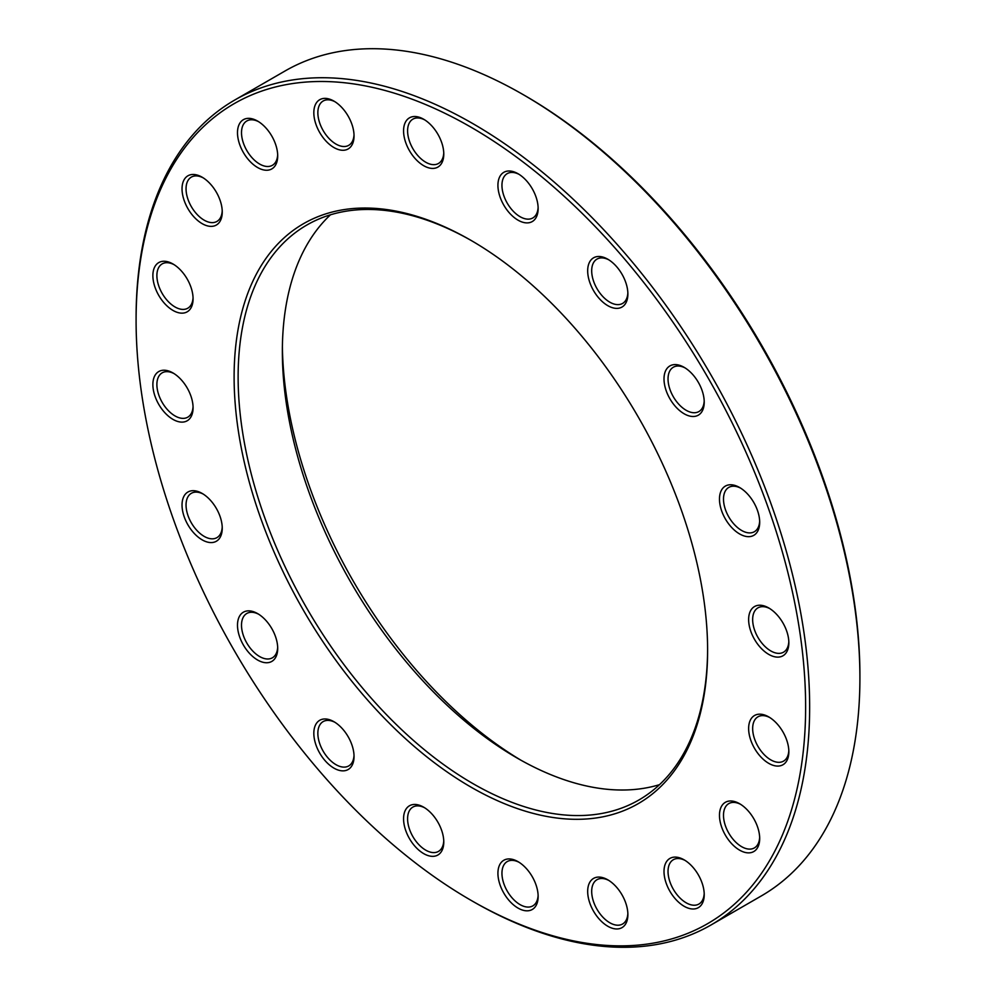 <?xml version="1.0" encoding="UTF-8"?>
<svg xmlns="http://www.w3.org/2000/svg" width="996" height="996" viewBox="0 0 996 996"><rect width="100%" height="100%" fill="white"/><g stroke="black" fill="none" stroke-linecap="round" stroke-linejoin="round"><path stroke-width="1.49" d="M136.091 320.388L136.091 318.073A476.275 274.983 60 0 1 234.732 100.036A476.275 274.983 60 0 1 472.863 123.629A476.275 274.983 60 0 1 784.014 543.33A476.275 274.983 60 0 1 711.007 924.985A476.275 274.983 60 0 1 472.863 901.392L470.847 900.235A473.436 273.34 -120 0 0 805.627 706.948A473.436 273.34 -120 0 0 470.859 127.115A473.436 273.34 -120 0 0 136.091 320.388A473.436 273.34 -120 0 0 470.847 900.235M711.007 924.985L761.268 895.964A476.275 274.983 -120 0 0 859.909 677.927A476.275 274.983 -120 0 0 523.137 94.608A476.275 274.983 -120 0 0 284.993 71.015L234.732 100.036M523.137 94.608L525.153 95.765A473.436 273.34 60 0 1 859.909 675.612L859.909 677.927M659.489 784.674A331.979 191.668 60 0 1 517.098 758.031L517.098 758.031A331.979 191.668 60 0 1 282.354 351.451A331.979 191.668 60 0 1 330.473 214.8M471.867 240.883A331.979 191.668 -120 0 0 306.88 225.009A331.979 191.668 -120 0 0 306.88 608.344A331.979 191.668 -120 0 0 638.859 800.012A331.979 191.668 -120 0 0 707.608 649.193M282.391 346.857A343.346 198.229 -120 0 0 521.082 760.297M470.859 240.297L470.859 240.297A334.818 193.311 60 0 1 707.608 650.363A334.818 193.311 60 0 1 470.859 787.052A334.818 193.311 60 0 1 234.11 376.986A334.818 193.311 60 0 1 470.859 240.297L470.859 240.297M739.58 487.492L739.58 487.492A28.436 16.422 60 0 1 759.687 522.327A28.436 16.422 60 0 1 739.58 533.931A28.436 16.422 60 0 1 719.473 499.108A28.436 16.422 60 0 1 739.58 487.492L739.58 487.492M684.115 367.325L684.115 367.325A28.436 16.422 60 0 1 704.222 402.147A28.436 16.422 60 0 1 684.115 413.763A28.436 16.422 60 0 1 664.008 378.941A28.436 16.422 60 0 1 684.115 367.325L684.115 367.325M607.772 259.209A28.436 16.422 60 0 1 607.784 259.209A28.436 16.422 60 0 1 627.878 294.032A28.436 16.422 60 0 1 607.772 305.648A28.436 16.422 60 0 1 587.677 270.812A28.436 16.422 60 0 1 607.772 259.209M518.032 173.727L518.032 173.727A28.436 16.422 60 0 1 538.139 208.55A28.436 16.422 60 0 1 518.032 220.166A28.436 16.422 60 0 1 497.925 185.331A28.436 16.422 60 0 1 518.032 173.727L518.032 173.727M423.674 119.246L423.674 119.246A28.436 16.422 60 0 1 443.78 154.069A28.436 16.422 60 0 1 423.674 165.685A28.436 16.422 60 0 1 403.567 130.862A28.436 16.422 60 0 1 423.674 119.246M333.934 101.106L333.934 101.106A28.436 16.422 60 0 1 354.041 135.929A28.436 16.422 60 0 1 333.934 147.545A28.436 16.422 60 0 1 313.827 112.71A28.436 16.422 60 0 1 333.934 101.106L333.934 101.106M257.591 121.076A28.436 16.422 60 0 1 257.603 121.076A28.436 16.422 60 0 1 277.697 155.899A28.436 16.422 60 0 1 257.591 167.515A28.436 16.422 60 0 1 237.496 132.692A28.436 16.422 60 0 1 257.591 121.076M202.138 177.201L202.138 177.201A28.436 16.422 60 0 1 222.245 212.036A28.436 16.422 60 0 1 202.138 223.639A28.436 16.422 60 0 1 182.031 188.817A28.436 16.422 60 0 1 202.138 177.201L202.138 177.201M172.98 263.99L172.98 263.99A28.436 16.422 60 0 1 193.075 298.825A28.436 16.422 60 0 1 172.98 310.428A28.436 16.422 60 0 1 152.874 275.606A28.436 16.422 60 0 1 172.98 263.99M172.98 372.952L172.98 372.952A28.436 16.422 60 0 1 193.075 407.775A28.436 16.422 60 0 1 172.98 419.391A28.436 16.422 60 0 1 152.874 384.556A28.436 16.422 60 0 1 172.98 372.952M202.138 493.418L202.138 493.418A28.436 16.422 60 0 1 222.245 528.241A28.436 16.422 60 0 1 202.138 539.844A28.436 16.422 60 0 1 182.031 505.022A28.436 16.422 60 0 1 202.138 493.418L202.138 493.418M257.591 613.586A28.436 16.422 60 0 1 257.603 613.586A28.436 16.422 60 0 1 277.697 648.408A28.436 16.422 60 0 1 257.591 660.012A28.436 16.422 60 0 1 237.496 625.189A28.436 16.422 60 0 1 257.591 613.586M333.934 721.702L333.934 721.702A28.436 16.422 60 0 1 354.041 756.524A28.436 16.422 60 0 1 333.934 768.128A28.436 16.422 60 0 1 313.827 733.305A28.436 16.422 60 0 1 333.934 721.702L333.934 721.702M423.674 807.183L423.674 807.183A28.436 16.422 60 0 1 443.78 842.006A28.436 16.422 60 0 1 423.674 853.609A28.436 16.422 60 0 1 403.567 818.787A28.436 16.422 60 0 1 423.674 807.183M518.032 861.665L518.032 861.665A28.436 16.422 60 0 1 538.139 896.487A28.436 16.422 60 0 1 518.032 908.091A28.436 16.422 60 0 1 497.925 873.268A28.436 16.422 60 0 1 518.032 861.665M607.772 879.804A28.436 16.422 60 0 1 607.784 879.804A28.436 16.422 60 0 1 627.878 914.627A28.436 16.422 60 0 1 607.772 926.23A28.436 16.422 60 0 1 587.677 891.408A28.436 16.422 60 0 1 607.772 879.804L607.784 879.804M684.115 859.834L684.115 859.834A28.436 16.422 60 0 1 704.222 894.657A28.436 16.422 60 0 1 684.115 906.26A28.436 16.422 60 0 1 664.008 871.438A28.436 16.422 60 0 1 684.115 859.834M739.58 803.71L739.58 803.71A28.436 16.422 60 0 1 759.687 838.532A28.436 16.422 60 0 1 739.58 850.136A28.436 16.422 60 0 1 719.473 815.313A28.436 16.422 60 0 1 739.58 803.71M768.738 716.908L768.738 716.908A28.436 16.422 60 0 1 788.844 751.743A28.436 16.422 60 0 1 768.738 763.347A28.436 16.422 60 0 1 748.631 728.524A28.436 16.422 60 0 1 768.738 716.908L768.738 716.908M768.738 607.958L768.738 607.958A28.436 16.422 60 0 1 788.844 642.781A28.436 16.422 60 0 1 768.738 654.384A28.436 16.422 60 0 1 748.631 619.562A28.436 16.422 60 0 1 768.738 607.958L768.738 607.958M769.771 608.581A25.597 14.778 -120 0 0 757.956 607.846A25.597 14.778 -120 0 0 757.956 637.403A25.597 14.778 -120 0 0 783.541 652.181A25.597 14.778 -120 0 0 788.82 641.573M769.771 717.543A25.597 14.778 -120 0 0 757.956 716.809A25.597 14.778 -120 0 0 757.956 746.353A25.597 14.778 -120 0 0 783.541 761.131A25.597 14.778 -120 0 0 788.82 750.536M740.613 488.127A25.597 14.778 -120 0 0 728.798 487.393A25.597 14.778 -120 0 0 728.798 516.936A25.597 14.778 -120 0 0 754.383 531.715A25.597 14.778 -120 0 0 759.662 521.12M685.148 367.947A25.597 14.778 -120 0 0 673.333 367.225A25.597 14.778 -120 0 0 673.333 396.769A25.597 14.778 -120 0 0 698.918 411.547A25.597 14.778 -120 0 0 704.197 400.94M608.805 259.832A25.597 14.778 -120 0 0 596.99 259.097A25.597 14.778 -120 0 0 596.99 288.653A25.597 14.778 -120 0 0 622.587 303.431A25.597 14.778 -120 0 0 627.854 292.824M519.065 174.35A25.597 14.778 -120 0 0 507.25 173.615A25.597 14.778 -120 0 0 507.25 203.172A25.597 14.778 -120 0 0 532.848 217.95A25.597 14.778 -120 0 0 538.114 207.342M424.707 119.881A25.597 14.778 -120 0 0 412.892 119.147A25.597 14.778 -120 0 0 412.892 148.69A25.597 14.778 -120 0 0 438.477 163.469A25.597 14.778 -120 0 0 443.755 152.874M334.967 101.729A25.597 14.778 -120 0 0 323.152 101.007A25.597 14.778 -120 0 0 323.152 130.551A25.597 14.778 -120 0 0 348.737 145.329A25.597 14.778 -120 0 0 354.016 134.721M258.624 121.699A25.597 14.778 -120 0 0 246.809 120.977A25.597 14.778 -120 0 0 246.809 150.521A25.597 14.778 -120 0 0 272.406 165.299A25.597 14.778 -120 0 0 277.672 154.691M203.159 177.836A25.597 14.778 -120 0 0 191.344 177.101A25.597 14.778 -120 0 0 191.344 206.645A25.597 14.778 -120 0 0 216.941 221.423A25.597 14.778 -120 0 0 222.208 210.828M174.001 264.625A25.597 14.778 -120 0 0 162.186 263.89A25.597 14.778 -120 0 0 162.186 293.434A25.597 14.778 -120 0 0 187.783 308.212A25.597 14.778 -120 0 0 193.05 297.617M174.001 373.575A25.597 14.778 -120 0 0 162.186 372.84A25.597 14.778 -120 0 0 162.186 402.396A25.597 14.778 -120 0 0 187.783 417.175A25.597 14.778 -120 0 0 193.05 406.567M203.159 494.041A25.597 14.778 -120 0 0 191.344 493.306A25.597 14.778 -120 0 0 191.344 522.85A25.597 14.778 -120 0 0 216.941 537.628A25.597 14.778 -120 0 0 222.208 527.033M258.624 614.208A25.597 14.778 -120 0 0 246.809 613.474A25.597 14.778 -120 0 0 246.809 643.03A25.597 14.778 -120 0 0 272.406 657.796A25.597 14.778 -120 0 0 277.672 647.201M334.967 722.324A25.597 14.778 -120 0 0 323.152 721.59A25.597 14.778 -120 0 0 323.152 751.146A25.597 14.778 -120 0 0 348.737 765.924A25.597 14.778 -120 0 0 354.016 755.317M424.707 807.806A25.597 14.778 -120 0 0 412.892 807.071A25.597 14.778 -120 0 0 412.892 836.628A25.597 14.778 -120 0 0 438.477 851.406A25.597 14.778 -120 0 0 443.755 840.798M519.065 862.287A25.597 14.778 -120 0 0 507.25 861.552A25.597 14.778 -120 0 0 507.25 891.109A25.597 14.778 -120 0 0 532.848 905.874A25.597 14.778 -120 0 0 538.114 895.28M608.805 880.427A25.597 14.778 -120 0 0 596.99 879.692A25.597 14.778 -120 0 0 596.99 909.248A25.597 14.778 -120 0 0 622.587 924.014A25.597 14.778 -120 0 0 627.854 913.419M685.148 860.457A25.597 14.778 -120 0 0 673.333 859.722A25.597 14.778 -120 0 0 673.333 889.279A25.597 14.778 -120 0 0 698.918 904.044A25.597 14.778 -120 0 0 704.197 893.449M740.613 804.332A25.597 14.778 -120 0 0 728.798 803.598A25.597 14.778 -120 0 0 728.798 833.154A25.597 14.778 -120 0 0 754.383 847.92A25.597 14.778 -120 0 0 759.662 837.325"/></g></svg>

